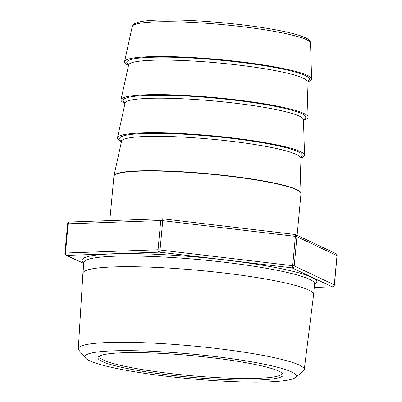 <?xml version="1.0" encoding="UTF-8"?>
<svg xmlns="http://www.w3.org/2000/svg" width="402" height="402" viewBox="0 0 402 402"><rect width="100%" height="100%" fill="white"/><g stroke="black" fill="none" stroke-linecap="round" stroke-linejoin="round"><path stroke-width="0.6" d="M258.466 379.98A92.978 10.824 5.3 0 1 151.323 372.624A92.978 10.824 5.3 0 1 98.791 356.584A92.978 10.824 5.3 0 1 122.761 352.77A92.978 10.824 5.3 0 1 219.809 358.73A92.978 10.824 5.3 0 1 282.671 373.639A92.978 10.824 5.3 0 1 258.466 379.98M99.771 355.961A91.53 10.658 -174.7 0 0 99.606 356.489A91.53 10.658 -174.7 0 0 156.976 371.8A91.53 10.658 -174.7 0 0 257.546 378.337A91.53 10.658 -174.7 0 0 281.887 373.403A91.53 10.658 -174.7 0 0 281.817 372.85M307.007 81.968A93.942 10.939 -174.7 0 0 311.61 78.943A93.942 10.939 -174.7 0 0 252.099 63.305A93.942 10.939 -174.7 0 0 149.514 56.677A93.942 10.939 -174.7 0 0 124.555 61.591A93.942 10.939 -174.7 0 0 128.524 65.41M303.47 120.082A93.942 10.939 -174.7 0 0 308.078 117.057A93.942 10.939 -174.7 0 0 248.562 101.42A93.942 10.939 -174.7 0 0 145.976 94.792A93.942 10.939 -174.7 0 0 121.017 99.706A93.942 10.939 -174.7 0 0 124.992 103.525M299.932 158.197A93.942 10.939 -174.7 0 0 304.54 155.172A93.942 10.939 -174.7 0 0 245.029 139.534A93.942 10.939 -174.7 0 0 142.439 132.906A93.942 10.939 -174.7 0 0 117.479 137.821A93.942 10.939 -174.7 0 0 121.454 141.64M295.395 377.548L303.339 371.046A113.454 13.211 -174.7 0 0 304.254 369.624L313.6 294.606A115.831 13.487 -174.7 0 0 313.605 294.555A115.831 13.487 -174.7 0 0 241.004 275.189A115.831 13.487 -174.7 0 0 113.736 266.908A115.831 13.487 -174.7 0 0 82.933 273.159A115.831 13.487 -174.7 0 0 82.928 273.209L78.315 348.665A113.454 13.211 -174.7 0 0 78.953 350.232L85.566 358.087A106.098 12.351 -174.7 0 0 157.303 375.101A106.098 12.351 -174.7 0 0 268.044 381.9A106.098 12.351 -174.7 0 0 295.395 377.548A106.098 12.351 -174.7 0 0 235.451 359.242A106.098 12.351 -174.7 0 0 113.188 350.851A106.098 12.351 -174.7 0 0 85.566 358.087M304.254 369.624A113.454 13.211 -174.7 0 0 233.336 350.629A113.454 13.211 -174.7 0 0 108.49 342.494A113.454 13.211 -174.7 0 0 78.315 348.665M314.269 287.41L332.102 286.787A2.1 1.985 -64.7 0 0 334.293 284.822L337.002 255.627A2.1 1.985 -64.7 0 0 335.901 253.617A2.1 2.1 0 0 1 337.092 255.707L296.927 236.688A2.1 1.985 -64.7 0 0 295.219 234.507M83.817 263.586L66.099 255.215A2.1 1.985 -64.7 0 0 66.807 255.396L83.832 263.441M295.123 234.502A2.1 0.442 96.7 0 1 295.174 234.492A2.1 0.442 96.7 0 1 295.395 236.381L162.745 220.683A2.1 0.442 -83.3 0 0 162.529 218.799A2.1 0.442 -83.3 0 0 162.473 218.804A2.1 1.543 88 0 0 162.207 218.783A2.1 1.543 88 0 0 160.75 220.572L68.174 223.813L65.466 253.009L158.041 249.768L160.75 220.572L162.745 220.683L160.041 249.878A2.1 0.442 96.7 0 1 159.378 252.154L66.807 255.396A2.1 1.543 88 0 1 65.466 253.009L64.908 253.124L67.616 223.929L68.174 223.813A2.1 1.543 88 0 1 69.631 222.02A2.1 2.1 0 0 0 67.616 223.929M314.269 287.44L332.369 286.807A2.1 1.543 88 0 1 332.102 286.787L292.028 267.853A2.1 1.985 -64.7 0 0 294.219 265.883L334.384 284.902L337.092 255.707M292.028 267.853A2.1 0.442 -83.3 0 0 292.686 265.576L295.395 236.381L296.927 236.688L294.219 265.883L158.041 249.768A2.1 1.543 88 0 0 159.378 252.154L292.028 267.853M307.173 80.837L306.992 81.48A89.571 10.432 -174.7 0 0 250.245 66.571A89.571 10.432 -174.7 0 0 152.428 60.25A89.571 10.432 -174.7 0 0 128.63 64.933L128.565 64.27M303.641 118.952L303.455 119.595A89.571 10.432 -174.7 0 0 246.707 104.681A89.571 10.432 -174.7 0 0 148.891 98.364A89.571 10.432 -174.7 0 0 125.092 103.048L125.032 102.384M300.103 157.066L299.917 157.71A89.571 10.432 -174.7 0 0 243.175 142.795A89.571 10.432 -174.7 0 0 145.358 136.479A89.571 10.432 -174.7 0 0 121.56 141.162L121.494 140.499M313.605 294.555L314.6 283.867A115.831 13.487 -174.7 0 0 241.994 264.496A115.831 13.487 -174.7 0 0 114.726 256.22A115.831 13.487 -174.7 0 0 83.923 262.466L83.912 262.325M83.877 262.958A117.932 13.733 5.3 0 1 113.389 253.833A117.932 13.733 5.3 0 1 253.059 263.727A117.932 13.733 5.3 0 1 314.555 284.36M132.223 26.552L134.062 23.969L138.474 22.155C142.74 21.075 149.132 20.391 157.649 20.1C186.257 18.944 238.858 23.17 272.978 29.351C288.38 32.085 299.148 34.858 305.279 37.662C307.671 38.637 309.329 40.019 310.254 41.818L310.52 43.089A89.54 10.427 -174.7 0 0 253.793 28.185A89.54 10.427 -174.7 0 0 156.011 21.869A89.54 10.427 -174.7 0 0 132.223 26.552L124.555 61.591M128.655 64.697A91.671 10.673 5.3 0 1 151.142 57.285A91.671 10.673 5.3 0 1 260.762 65.139A91.671 10.673 5.3 0 1 307.007 81.239M125.122 102.811A91.671 10.673 5.3 0 1 147.609 95.4A91.671 10.673 5.3 0 1 257.23 103.254A91.671 10.673 5.3 0 1 303.47 119.354M121.585 140.926A91.671 10.673 5.3 0 1 144.072 133.514A91.671 10.673 5.3 0 1 253.692 141.363A91.671 10.673 5.3 0 1 299.937 157.468M121.56 141.162L113.977 175.79A93.922 10.934 5.3 0 1 138.931 170.88A93.922 10.934 5.3 0 1 241.496 177.508A93.922 10.934 5.3 0 1 301.003 193.141L300.987 193.588A93.942 10.939 -174.7 0 0 242.104 177.88A93.942 10.939 -174.7 0 0 138.891 171.167A93.942 10.939 -174.7 0 0 113.907 176.237L109.791 220.618M310.52 43.089L311.61 78.943M306.992 81.48L308.078 117.057M303.455 119.595L304.54 155.172M299.917 157.71L301.003 193.141M300.987 193.588L297.118 235.291M83.923 262.466L82.933 273.159M125.092 103.048L117.479 137.821M128.63 64.933L121.017 99.706M113.907 176.237L113.977 175.79M69.631 222.02L162.207 218.783A2.1 2.1 0 0 1 162.529 218.799L295.174 234.492A2.1 2.1 0 0 1 295.827 234.678L335.901 253.617M332.369 286.807A2.1 2.1 0 0 0 334.384 284.902M64.908 253.124A2.1 2.1 0 0 0 66.099 255.215"/></g></svg>
